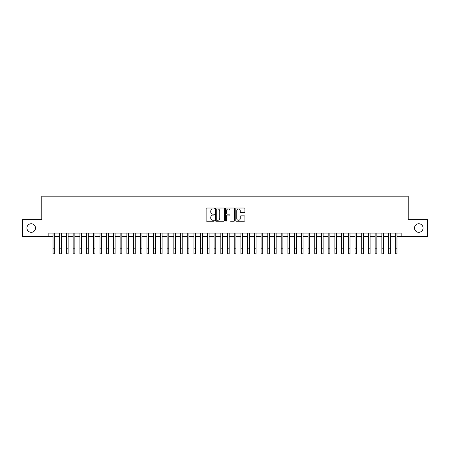<?xml version="1.0" encoding="UTF-8"?>
<svg xmlns="http://www.w3.org/2000/svg" width="450" height="450" viewBox="0 0 450 450"><rect width="100%" height="100%" fill="white"/><g stroke="black" fill="none" stroke-linecap="round" stroke-linejoin="round"><path stroke-width="0.67" d="M214.262 208.491A0.461 0.461 0 0 0 213.801 208.029L206.803 208.029A0.658 0.658 0 0 0 206.145 208.688L206.145 220.545A0.658 0.658 0 0 0 206.803 221.203L213.801 221.203A0.461 0.461 0 0 0 214.262 220.742A0.461 0.461 0 0 0 213.801 220.281L212.895 220.281A2.109 2.109 0 0 1 210.786 218.171L210.786 217.181A2.109 2.109 0 0 1 212.895 215.078L213.801 215.078A0.461 0.461 0 0 0 214.262 214.616A0.461 0.461 0 0 0 213.801 214.155L212.895 214.155A2.109 2.109 0 0 1 210.786 212.046L210.786 211.056A2.109 2.109 0 0 1 212.895 208.952L213.801 208.952A0.461 0.461 0 0 0 214.262 208.491M414.484 228.037A4.297 4.297 0 0 0 418.776 232.329A4.297 4.297 0 0 0 423.073 228.037A4.297 4.297 0 0 0 418.776 223.74A4.297 4.297 0 0 0 414.484 228.037M26.927 228.037A4.297 4.297 0 0 0 31.224 232.329A4.297 4.297 0 0 0 35.516 228.037A4.297 4.297 0 0 0 31.224 223.74A4.297 4.297 0 0 0 26.927 228.037M244.249 212.67A0.658 0.658 0 0 0 244.907 212.012L244.907 208.688A0.658 0.658 0 0 0 244.249 208.029L236.481 208.029A0.658 0.658 0 0 0 235.817 208.688L235.817 220.545A0.658 0.658 0 0 0 236.481 221.203L244.249 221.203A0.658 0.658 0 0 0 244.907 220.545L244.907 216.523A0.658 0.658 0 0 0 244.249 215.865L240.924 215.865A0.658 0.658 0 0 0 240.266 216.523L240.266 218.52A1.761 1.761 0 0 1 238.506 220.281A1.761 1.761 0 0 1 236.739 218.52L236.739 210.713A1.761 1.761 0 0 1 238.506 208.952A1.761 1.761 0 0 1 240.266 210.713L240.266 212.012A0.658 0.658 0 0 0 240.924 212.67L244.249 212.67M48.842 236.424L22.5 236.424L22.5 219.651L41.794 219.651L41.794 196.161L408.206 196.161L408.206 219.651L427.5 219.651L427.5 236.424L401.158 236.424L401.158 233.072L48.842 233.072L48.842 236.424L53.032 236.424M224.426 208.688A0.658 0.658 0 0 0 223.763 208.029L215.994 208.029A0.658 0.658 0 0 0 215.331 208.688L215.331 220.545A0.658 0.658 0 0 0 215.994 221.203L223.763 221.203A0.658 0.658 0 0 0 224.426 220.545L224.426 208.688M226.237 208.029L234.006 208.029A0.658 0.658 0 0 1 234.669 208.688L234.669 220.545A0.658 0.658 0 0 1 234.006 221.203L230.681 221.203A0.658 0.658 0 0 1 230.023 220.545L230.023 215.736A0.658 0.658 0 0 0 229.365 215.078L227.16 215.078A0.658 0.658 0 0 0 226.496 215.736L226.496 220.742A0.461 0.461 0 0 1 226.035 221.203A0.461 0.461 0 0 1 225.574 220.742L225.574 208.688A0.658 0.658 0 0 1 226.237 208.029M54.714 236.424L59.743 236.424M61.425 236.424L66.454 236.424M68.136 236.424L73.164 236.424M74.846 236.424L79.875 236.424M81.557 236.424L86.591 236.424M88.267 236.424L93.302 236.424M94.978 236.424L100.013 236.424M101.689 236.424L106.723 236.424M108.399 236.424L113.434 236.424M115.11 236.424L120.144 236.424M121.821 236.424L126.855 236.424M128.531 236.424L133.566 236.424M135.242 236.424L140.276 236.424M141.953 236.424L146.987 236.424M148.663 236.424L153.697 236.424M155.374 236.424L160.408 236.424M162.084 236.424L167.119 236.424M168.795 236.424L173.829 236.424M175.506 236.424L180.54 236.424M182.216 236.424L187.251 236.424M188.927 236.424L193.961 236.424M195.638 236.424L200.672 236.424M202.348 236.424L207.382 236.424M209.064 236.424L214.093 236.424M215.775 236.424L220.804 236.424M222.486 236.424L227.514 236.424M229.196 236.424L234.225 236.424M235.907 236.424L240.936 236.424M242.618 236.424L247.652 236.424M249.328 236.424L254.362 236.424M256.039 236.424L261.073 236.424M262.749 236.424L267.784 236.424M269.46 236.424L274.494 236.424M276.171 236.424L281.205 236.424M282.881 236.424L287.916 236.424M289.592 236.424L294.626 236.424M296.303 236.424L301.337 236.424M303.013 236.424L308.048 236.424M309.724 236.424L314.758 236.424M316.434 236.424L321.469 236.424M323.145 236.424L328.179 236.424M329.856 236.424L334.89 236.424M336.566 236.424L341.601 236.424M343.277 236.424L348.311 236.424M349.988 236.424L355.022 236.424M356.698 236.424L361.733 236.424M363.409 236.424L368.443 236.424M370.125 236.424L375.154 236.424M376.836 236.424L381.864 236.424M383.546 236.424L388.575 236.424M390.257 236.424L395.286 236.424M396.968 236.424L401.158 236.424M216.714 208.952A0.461 0.461 0 0 0 216.253 209.413L216.253 219.819A0.461 0.461 0 0 0 216.714 220.281L217.671 220.281A2.109 2.109 0 0 0 219.78 218.171L219.78 211.056A2.109 2.109 0 0 0 217.671 208.952L216.714 208.952M230.023 210.746A1.761 1.761 0 0 0 228.263 208.986A1.761 1.761 0 0 0 226.496 210.746L226.496 213.497A0.658 0.658 0 0 0 227.16 214.155L229.365 214.155A0.658 0.658 0 0 0 230.023 213.497L230.023 210.746M53.032 248.805L54.714 248.805L54.714 253.839L53.032 253.839L53.032 233.072M54.714 248.805L54.714 233.072M59.743 253.839L61.425 253.839L59.743 253.839L59.743 233.072M61.425 253.839L61.425 233.072M66.454 253.839L68.136 253.839L66.454 253.839L66.454 233.072M68.136 253.839L68.136 233.072M73.164 253.839L74.846 253.839L73.164 253.839L73.164 233.072M74.846 253.839L74.846 233.072M79.875 253.839L81.557 253.839L79.875 253.839L79.875 233.072M81.557 253.839L81.557 233.072M86.591 253.839L88.267 253.839L86.591 253.839L86.591 233.072M88.267 253.839L88.267 233.072M93.302 253.839L94.978 253.839L93.302 253.839L93.302 233.072M94.978 253.839L94.978 233.072M100.013 253.839L101.689 253.839L100.013 253.839L100.013 233.072M101.689 253.839L101.689 233.072M106.723 253.839L108.399 253.839L106.723 253.839L106.723 233.072M108.399 253.839L108.399 233.072M113.434 253.839L115.11 253.839L113.434 253.839L113.434 233.072M115.11 253.839L115.11 233.072M120.144 253.839L121.821 253.839L120.144 253.839L120.144 233.072M121.821 253.839L121.821 233.072M126.855 253.839L128.531 253.839L126.855 253.839L126.855 233.072M128.531 253.839L128.531 233.072M133.566 253.839L135.242 253.839L133.566 253.839L133.566 233.072M135.242 253.839L135.242 233.072M140.276 253.839L141.953 253.839L140.276 253.839L140.276 233.072M141.953 253.839L141.953 233.072M146.987 253.839L148.663 253.839L146.987 253.839L146.987 233.072M148.663 253.839L148.663 233.072M153.697 253.839L155.374 253.839L153.697 253.839L153.697 233.072M155.374 253.839L155.374 233.072M160.408 253.839L162.084 253.839L160.408 253.839L160.408 233.072M162.084 253.839L162.084 233.072M167.119 253.839L168.795 253.839L167.119 253.839L167.119 233.072M168.795 253.839L168.795 233.072M173.829 253.839L175.506 253.839L173.829 253.839L173.829 233.072M175.506 253.839L175.506 233.072M180.54 253.839L182.216 253.839L180.54 253.839L180.54 233.072M182.216 253.839L182.216 233.072M187.251 253.839L188.927 253.839L187.251 253.839L187.251 233.072M188.927 253.839L188.927 233.072M193.961 253.839L195.638 253.839L193.961 253.839L193.961 233.072M195.638 253.839L195.638 233.072M200.672 253.839L202.348 253.839L200.672 253.839L200.672 233.072M202.348 253.839L202.348 233.072M207.382 253.839L209.064 253.839L207.382 253.839L207.382 233.072M209.064 253.839L209.064 233.072M214.093 253.839L215.775 253.839L214.093 253.839L214.093 233.072M215.775 253.839L215.775 233.072M220.804 253.839L222.486 253.839L220.804 253.839L220.804 233.072M222.486 253.839L222.486 233.072M227.514 253.839L229.196 253.839L227.514 253.839L227.514 233.072M229.196 253.839L229.196 233.072M234.225 253.839L235.907 253.839L234.225 253.839L234.225 233.072M235.907 253.839L235.907 233.072M240.936 253.839L242.618 253.839L240.936 253.839L240.936 233.072M242.618 253.839L242.618 233.072M247.652 253.839L249.328 253.839L247.652 253.839L247.652 233.072M249.328 253.839L249.328 233.072M254.362 253.839L256.039 253.839L254.362 253.839L254.362 233.072M256.039 253.839L256.039 233.072M261.073 253.839L262.749 253.839L261.073 253.839L261.073 233.072M262.749 253.839L262.749 233.072M267.784 253.839L269.46 253.839L267.784 253.839L267.784 233.072M269.46 253.839L269.46 233.072M274.494 253.839L276.171 253.839L274.494 253.839L274.494 233.072M276.171 253.839L276.171 233.072M281.205 253.839L282.881 253.839L281.205 253.839L281.205 233.072M282.881 253.839L282.881 233.072M287.916 253.839L289.592 253.839L287.916 253.839L287.916 233.072M289.592 253.839L289.592 233.072M294.626 253.839L296.303 253.839L294.626 253.839L294.626 233.072M296.303 253.839L296.303 233.072M301.337 253.839L303.013 253.839L301.337 253.839L301.337 233.072M303.013 253.839L303.013 233.072M308.048 253.839L309.724 253.839L308.048 253.839L308.048 233.072M309.724 253.839L309.724 233.072M314.758 253.839L316.434 253.839L314.758 253.839L314.758 233.072M316.434 253.839L316.434 233.072M321.469 253.839L323.145 253.839L321.469 253.839L321.469 233.072M323.145 253.839L323.145 233.072M328.179 253.839L329.856 253.839L328.179 253.839L328.179 233.072M329.856 253.839L329.856 233.072M334.89 253.839L336.566 253.839L334.89 253.839L334.89 233.072M336.566 253.839L336.566 233.072M341.601 253.839L343.277 253.839L341.601 253.839L341.601 233.072M343.277 253.839L343.277 233.072M348.311 253.839L349.988 253.839L348.311 253.839L348.311 233.072M349.988 253.839L349.988 233.072M355.022 253.839L356.698 253.839L355.022 253.839L355.022 233.072M356.698 253.839L356.698 233.072M361.733 253.839L363.409 253.839L361.733 253.839L361.733 233.072M363.409 253.839L363.409 233.072M368.443 253.839L370.125 253.839L368.443 253.839L368.443 233.072M370.125 253.839L370.125 233.072M375.154 253.839L376.836 253.839L375.154 253.839L375.154 233.072M376.836 253.839L376.836 233.072M381.864 253.839L383.546 253.839L381.864 253.839L381.864 233.072M383.546 253.839L383.546 233.072M388.575 253.839L390.257 253.839L388.575 253.839L388.575 233.072M390.257 253.839L390.257 233.072M395.286 253.839L396.968 253.839L395.286 253.839L395.286 233.072M396.968 253.839L396.968 233.072M59.743 248.805L61.425 248.805M66.454 248.805L68.136 248.805M73.164 248.805L74.846 248.805M79.875 248.805L81.557 248.805M86.591 248.805L88.267 248.805M93.302 248.805L94.978 248.805M100.013 248.805L101.689 248.805M106.723 248.805L108.399 248.805M113.434 248.805L115.11 248.805M120.144 248.805L121.821 248.805M126.855 248.805L128.531 248.805M133.566 248.805L135.242 248.805M140.276 248.805L141.953 248.805M146.987 248.805L148.663 248.805M153.697 248.805L155.374 248.805M160.408 248.805L162.084 248.805M167.119 248.805L168.795 248.805M173.829 248.805L175.506 248.805M180.54 248.805L182.216 248.805M187.251 248.805L188.927 248.805M193.961 248.805L195.638 248.805M200.672 248.805L202.348 248.805M207.382 248.805L209.064 248.805M214.093 248.805L215.775 248.805M220.804 248.805L222.486 248.805M227.514 248.805L229.196 248.805M234.225 248.805L235.907 248.805M240.936 248.805L242.618 248.805M247.652 248.805L249.328 248.805M254.362 248.805L256.039 248.805M261.073 248.805L262.749 248.805M267.784 248.805L269.46 248.805M274.494 248.805L276.171 248.805M281.205 248.805L282.881 248.805M287.916 248.805L289.592 248.805M294.626 248.805L296.303 248.805M301.337 248.805L303.013 248.805M308.048 248.805L309.724 248.805M314.758 248.805L316.434 248.805M321.469 248.805L323.145 248.805M328.179 248.805L329.856 248.805M334.89 248.805L336.566 248.805M341.601 248.805L343.277 248.805M348.311 248.805L349.988 248.805M355.022 248.805L356.698 248.805M361.733 248.805L363.409 248.805M368.443 248.805L370.125 248.805M375.154 248.805L376.836 248.805M381.864 248.805L383.546 248.805M388.575 248.805L390.257 248.805M395.286 248.805L396.968 248.805"/></g></svg>
